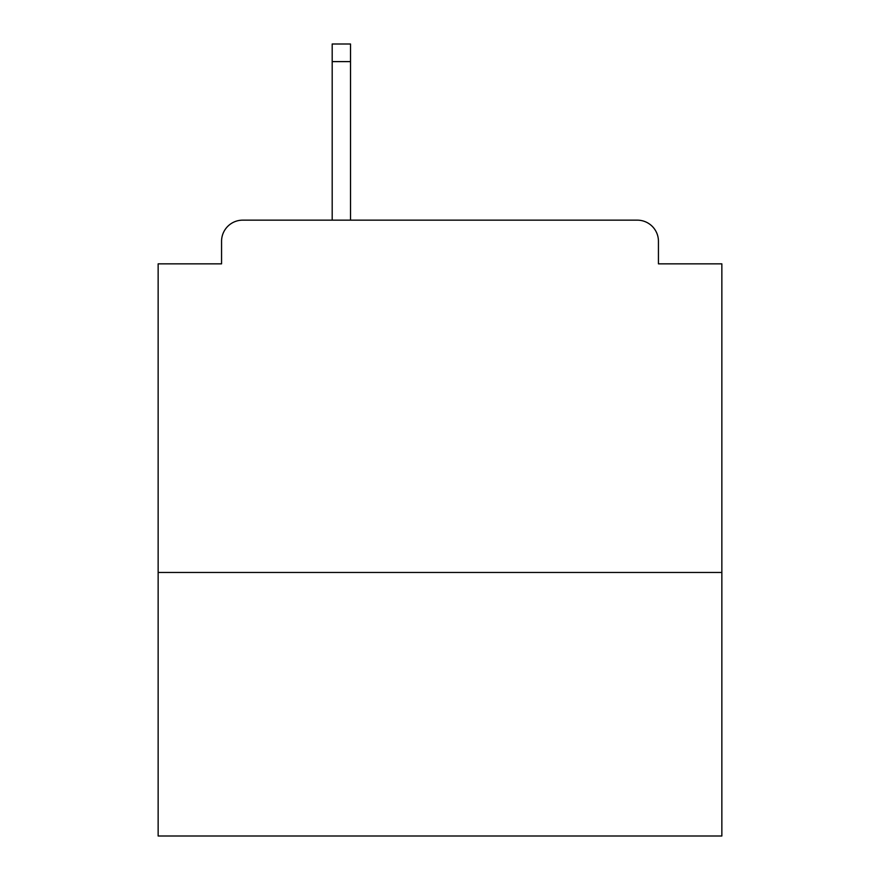 <?xml version="1.0" encoding="UTF-8"?>
<svg xmlns="http://www.w3.org/2000/svg" width="880" height="880" viewBox="0 0 880 880"><rect width="100%" height="100%" fill="white"/><g stroke="black" fill="none" stroke-linecap="round" stroke-linejoin="round"><path stroke-width="1.32" d="M721.853 572.473L721.853 263.846L658.438 263.846L658.438 241.296A21.142 21.142 0 0 0 637.296 220.154L242.704 220.154A21.142 21.142 0 0 0 221.562 241.296L221.562 263.846L158.147 263.846L158.147 836L721.853 836L721.853 572.473L158.147 572.473M221.562 241.296L221.562 263.846M637.296 220.154L549.923 220.154M330.077 220.154L242.704 220.154M658.438 263.846L658.438 241.296M350.515 61.611L332.189 61.611L332.189 44L350.515 44L350.515 220.154M332.189 61.611L332.189 220.154"/></g></svg>
